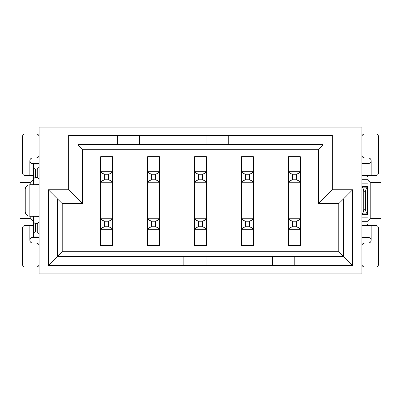 <?xml version="1.0" encoding="UTF-8"?>
<svg xmlns="http://www.w3.org/2000/svg" width="401" height="401" viewBox="0 0 401 401"><rect width="100%" height="100%" fill="white"/><g stroke="black" fill="none" stroke-linecap="round" stroke-linejoin="round"><path stroke-width="0.6" d="M39.092 273.898L361.908 273.898L361.908 127.102L39.092 127.102L39.092 273.898M332.324 135.418L332.324 189.778L352.664 189.778L352.664 265.582L48.336 265.582L48.336 189.778L68.676 189.778L68.676 135.418L332.324 135.418M68.676 189.778L77.919 199.021L77.919 135.418M48.336 265.582L57.584 256.334L57.584 199.021L48.336 189.778M183.858 265.582L183.858 256.334L57.584 256.334L62.205 251.713L62.205 203.643L57.584 199.021L77.919 199.021L82.541 203.643L82.541 149.287L77.919 144.666L117.303 144.666L117.303 135.418M77.919 256.334L77.919 265.582M323.081 135.418L323.081 199.021L332.324 189.778M352.664 189.778L343.416 199.021L343.416 256.334L352.664 265.582M338.795 203.643L343.416 199.021L323.081 199.021L318.459 203.643L338.795 203.643L338.795 251.713L343.416 256.334L294.79 256.334L294.79 265.582M323.081 265.582L323.081 256.334M62.205 203.643L82.541 203.643M338.795 251.713L62.205 251.713M183.858 256.334L206.049 256.334L206.049 265.582M272.605 265.582L272.605 256.334L294.79 256.334M228.234 135.418L228.234 144.666L206.049 144.666L206.049 135.418M139.488 135.418L139.488 144.666L117.303 144.666M82.541 149.287L318.459 149.287L323.081 144.666L228.234 144.666M318.459 149.287L318.459 203.643M272.605 256.334L206.049 256.334M139.488 144.666L206.049 144.666M361.908 221.302L368.008 221.302L368.008 179.698L361.908 179.698M368.008 217.141L361.908 217.141M361.908 183.858L368.008 183.858M361.908 224.074L368.008 224.074L368.008 221.302L370.78 218.525L380.95 218.525L380.95 182.475L370.78 182.475L368.008 179.698L368.008 176.926L361.908 176.926M367.451 186.45L361.908 186.45L367.451 186.45L367.451 187.232M368.008 186.635L367.451 186.635M367.451 187.558L368.008 187.558M367.451 214.365L368.008 214.365M367.451 213.442L368.008 213.442M370.78 182.475L370.78 218.525M380.95 182.475L380.95 176.926L368.008 176.926M368.008 224.074L380.95 224.074L380.95 218.525M159.638 186.264L159.638 160.38M159.638 240.62L159.638 214.735M147.438 214.735L147.438 240.62M147.438 160.38L147.438 186.264M300.524 160.38L300.524 186.264M300.524 214.735L300.524 240.62M288.504 240.62L288.319 214.735M288.504 186.264L288.319 160.38M206.6 186.264L206.6 160.38M206.6 240.62L206.6 214.735M194.4 214.735L194.4 240.62M194.4 160.38L194.4 186.264M112.681 186.264L112.681 160.38M112.681 240.62L112.681 214.735M100.476 214.735L100.476 240.62M100.476 160.38L100.476 186.264M253.562 186.264L253.562 160.38M253.562 240.62L253.562 214.735M241.362 214.735L241.362 240.62M241.362 160.38L241.362 186.264M112.496 229.713L100.661 229.713C100.701 228.63 102.054 227.648 104.726 226.755L104.726 221.207L108.425 221.207L108.425 226.755C111.097 227.648 112.455 228.63 112.496 229.713L112.496 245.703L100.661 245.703L100.661 182.751L112.496 182.751L112.681 221.207M253.377 229.713L241.547 229.713C241.582 228.63 242.941 227.648 245.612 226.755L245.612 221.207L249.312 221.207L249.312 226.755C251.983 227.648 253.337 228.63 253.377 229.713L253.377 245.703L241.547 245.703L241.547 182.751L253.377 182.751L253.562 221.207M300.339 229.713L288.504 229.713C288.545 228.63 289.903 227.648 292.575 226.755L292.575 221.207L296.274 221.207L296.274 226.755C298.945 227.648 300.299 228.63 300.339 229.713L300.339 245.703L288.504 245.703L288.504 182.751L300.339 182.751L300.524 221.207M33.549 176.926L20.05 176.926L20.05 224.074L33.549 224.074M30.22 184.786L30.22 182.475L20.05 182.475M20.05 218.525L30.22 218.525L30.22 216.214M30.22 218.525L32.992 221.302L32.992 224.074M32.992 176.926L32.992 184.786M32.992 216.214L32.992 221.302L33.549 221.302M33.549 179.698L32.992 179.698L30.22 182.475M32.992 183.858L33.549 183.858M33.549 217.141L32.992 217.141M33.428 184.786L33.549 163.523L39.092 163.523M33.549 163.523L32.621 163.523C31.108 163.493 30.185 162.57 29.849 160.751L29.849 175.538L25.228 175.538C23.544 175.377 22.616 174.45 22.456 172.766L22.456 136.716C22.616 135.032 23.544 134.104 25.228 133.939L36.321 133.939C38.005 134.104 38.927 135.032 39.092 136.716M35.393 169.072L37.243 169.072L37.243 177.387C38.411 177.869 39.027 178.741 39.092 180.004L33.549 180.004C33.614 178.741 34.23 177.869 35.393 177.387L35.393 169.072L33.549 167.222M39.092 167.222L37.243 169.072M39.092 184.625L29.849 184.786C27.042 185.056 25.499 186.6 25.228 189.407L25.228 211.593C25.499 214.4 27.042 215.944 29.849 216.214L39.092 216.375M39.092 245.798C38.927 244.114 38.005 243.186 36.321 243.026L32.621 243.026C30.937 242.861 30.015 241.933 29.849 240.249C30.185 238.43 31.108 237.507 32.621 237.477L33.549 237.477L33.428 216.214M37.243 223.613L35.393 223.613C34.23 223.131 33.614 222.259 33.549 220.996L39.092 220.996C39.027 222.259 38.411 223.131 37.243 223.613L37.243 231.928L39.092 233.778M37.243 231.928L35.393 231.928L33.549 233.778M33.549 237.477L39.092 237.477M367.451 213.768L367.451 214.55L361.908 214.55M367.451 213.813C366.303 213.177 365.687 211.663 365.607 209.282L365.607 191.718C365.687 189.337 366.303 187.823 367.451 187.187L367.451 213.903L361.908 213.903M365.607 209.282L363.757 209.282C363.672 211.663 363.055 213.177 361.908 213.813M363.757 209.282L363.757 191.718C363.672 189.337 363.055 187.823 361.908 187.187M367.451 187.187L361.908 187.097M367.451 176.926L367.451 175.538M361.908 136.716C362.073 135.032 362.995 134.104 364.679 133.939L375.772 133.939C377.456 134.104 378.384 135.032 378.544 136.716L378.544 172.766C378.384 174.45 377.456 175.377 375.772 175.538L361.908 175.538M371.151 175.538L371.151 160.751C370.97 162.45 370.043 163.372 368.379 163.523L361.908 163.523M361.908 237.477L368.379 237.477C370.038 237.623 370.965 238.55 371.151 240.249L371.151 225.462L361.908 225.462M371.151 225.462L375.772 225.462C377.456 225.623 378.384 226.55 378.544 228.234L378.544 264.284C378.384 265.968 377.456 266.896 375.772 267.061L364.679 267.061C362.995 266.896 362.073 265.968 361.908 264.284M367.451 225.462L367.451 224.074M361.908 245.798C362.073 244.114 362.995 243.186 364.679 243.026L368.379 243.026C370.063 242.861 370.985 241.933 371.151 240.249L371.03 239.447M361.908 155.202C362.073 156.886 362.995 157.814 364.679 157.974L368.379 157.974C370.063 158.139 370.985 159.067 371.151 160.751M33.549 184.625L33.549 183.673M33.549 217.327L33.549 216.375M39.092 155.202C38.927 156.886 38.005 157.814 36.321 157.974L32.621 157.974C30.937 158.139 30.015 159.067 29.849 160.751M33.549 175.538L29.849 175.538M37.243 177.387L35.393 177.387M35.393 223.613L35.393 231.928M39.092 264.284C38.927 265.968 38.005 266.896 36.321 267.061L25.228 267.061C23.544 266.896 22.616 265.968 22.456 264.284L22.456 228.234C22.616 226.55 23.544 225.623 25.228 225.462L33.549 225.462M241.547 171.287L241.547 182.751C241.582 181.668 242.941 180.686 245.612 179.793L245.612 174.245C242.941 173.352 241.582 172.37 241.547 171.287L241.547 156.716L253.377 156.716L253.377 171.287L241.547 171.287L241.362 179.793M253.377 182.751L253.377 171.287C253.337 172.37 251.983 173.352 249.312 174.245L249.312 179.793C251.983 180.686 253.337 181.668 253.377 182.751M147.438 179.793L147.623 171.287L147.623 182.751L159.453 182.751L159.453 171.287L147.623 171.287L147.623 156.716L159.453 156.716L159.453 171.287C159.418 172.37 158.059 173.352 155.387 174.245L155.387 179.793C158.059 180.686 159.418 181.668 159.453 182.751L159.638 221.207M159.453 229.713L147.623 229.713C147.663 228.63 149.017 227.648 151.688 226.755L151.688 221.207L155.387 221.207L155.387 226.755C158.059 227.648 159.418 228.63 159.453 229.713L159.453 245.703L147.623 245.703L147.623 182.751C147.663 181.668 149.017 180.686 151.688 179.793L151.688 174.245C149.017 173.352 147.663 172.37 147.623 171.287M100.661 171.287L100.661 182.751C100.701 181.668 102.054 180.686 104.726 179.793L104.726 174.245C102.054 173.352 100.701 172.37 100.661 171.287L100.661 156.716L112.496 156.716L112.496 171.287L100.661 171.287L100.476 179.793M194.4 179.793L194.585 156.716L206.415 156.716L206.415 171.287C206.38 172.37 205.021 173.352 202.35 174.245L202.35 179.793C205.021 180.686 206.38 181.668 206.415 182.751L206.6 221.207M206.415 229.713L194.585 229.713C194.62 228.63 195.979 227.648 198.65 226.755L198.65 221.207L202.35 221.207L202.35 226.755C205.021 227.648 206.38 228.63 206.415 229.713L206.415 245.703L194.585 245.703L194.585 182.751L206.415 182.751L206.415 171.287L194.585 171.287L194.585 182.751C194.62 181.668 195.979 180.686 198.65 179.793L198.65 174.245C195.979 173.352 194.62 172.37 194.585 171.287M288.504 171.287L288.504 182.751C288.545 181.668 289.903 180.686 292.575 179.793L292.575 174.245C289.903 173.352 288.545 172.37 288.504 171.287L288.504 156.716L300.339 156.716L300.339 171.287L288.504 171.287L288.319 179.793M300.339 182.751L300.339 171.287C300.299 172.37 298.945 173.352 296.274 174.245L296.274 179.793C298.945 180.686 300.299 181.668 300.339 182.751M112.496 182.751L112.496 171.287C112.455 172.37 111.097 173.352 108.425 174.245L108.425 179.793C111.097 180.686 112.455 181.668 112.496 182.751M249.312 221.207C251.983 220.314 253.337 219.332 253.377 218.249L241.547 218.249C241.582 219.332 242.941 220.314 245.612 221.207M155.387 221.207C158.059 220.314 159.418 219.332 159.453 218.249L147.623 218.249C147.663 219.332 149.017 220.314 151.688 221.207M108.425 221.207C111.097 220.314 112.455 219.332 112.496 218.249L100.661 218.249C100.701 219.332 102.054 220.314 104.726 221.207M198.65 221.207C195.979 220.314 194.62 219.332 194.585 218.249L206.415 218.249C206.38 219.332 205.021 220.314 202.35 221.207M296.274 221.207C298.945 220.314 300.299 219.332 300.339 218.249L288.504 218.249C288.545 219.332 289.903 220.314 292.575 221.207M249.312 179.793L245.612 179.793M245.612 174.245L249.312 174.245M245.612 226.755L249.312 226.755M155.387 179.793L151.688 179.793M151.688 174.245L155.387 174.245M151.688 226.755L155.387 226.755M108.425 179.793L104.726 179.793M104.726 174.245L108.425 174.245M104.726 226.755L108.425 226.755M198.65 226.755L202.35 226.755M198.65 174.245L202.35 174.245M202.35 179.793L198.65 179.793M296.274 179.793L292.575 179.793M292.575 174.245L296.274 174.245M292.575 226.755L296.274 226.755M33.549 164.876L39.092 164.876M33.549 182.009L39.092 182.009M29.849 184.786L29.849 216.214M33.549 218.991L39.092 218.991M33.549 236.124L39.092 236.124M363.757 191.718L365.607 191.718M29.849 225.462L29.849 240.249"/></g></svg>

